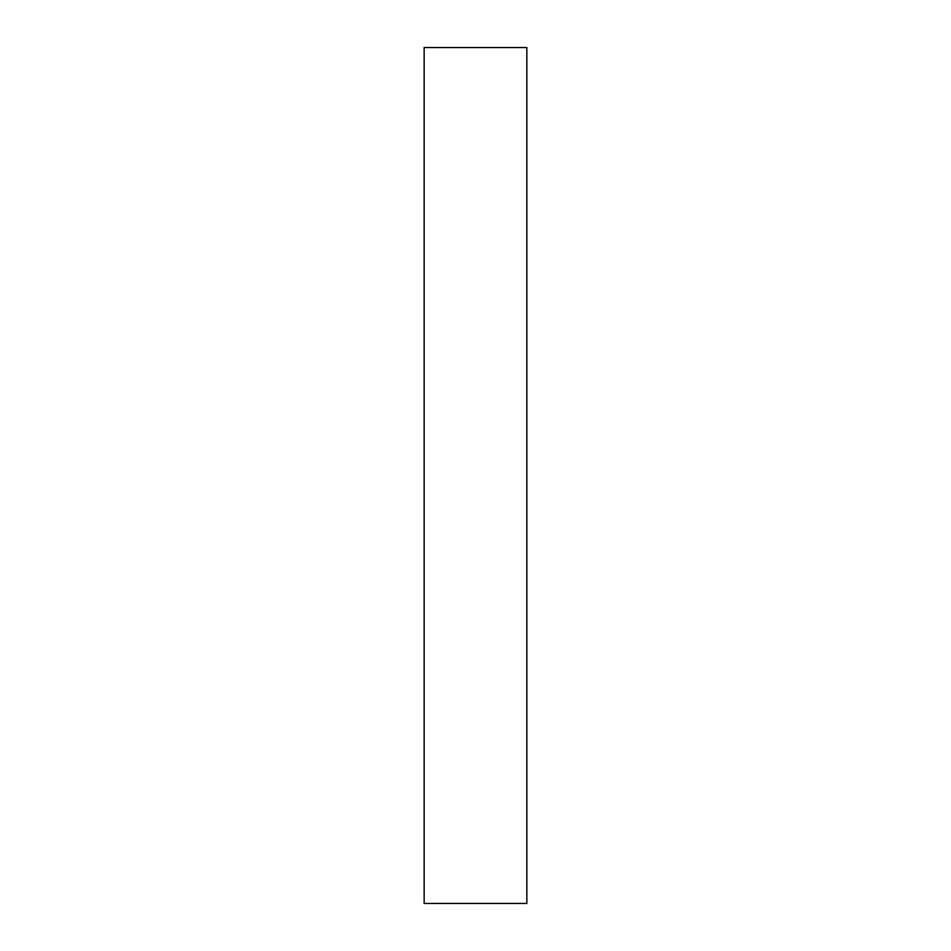 <?xml version="1.0" encoding="UTF-8"?>
<svg xmlns="http://www.w3.org/2000/svg" width="951" height="951" viewBox="0 0 951 951"><rect width="100%" height="100%" fill="white"/><g stroke="black" fill="none" stroke-linecap="round" stroke-linejoin="round"><path stroke-width="1.43" d="M526.854 475.5L526.854 903.45L424.146 903.45L424.146 47.55L526.854 47.55L526.854 475.5"/></g></svg>
